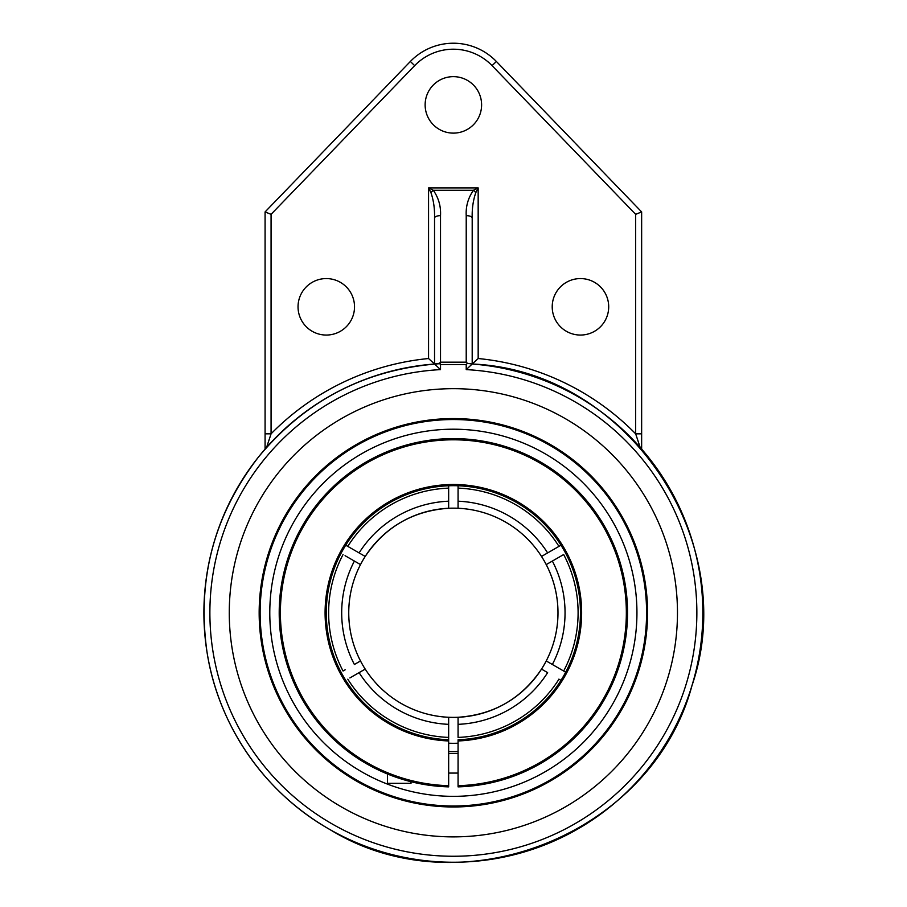 <?xml version="1.0" encoding="UTF-8"?>
<svg xmlns="http://www.w3.org/2000/svg" width="907" height="907" viewBox="0 0 907 907"><rect width="100%" height="100%" fill="white"/><g stroke="black" fill="none" stroke-linecap="round" stroke-linejoin="round"><path stroke-width="1.36" d="M677.472 612.769A224.097 224.097 0 0 1 453.364 836.878A224.097 224.097 0 0 1 229.267 612.769A224.097 224.097 0 0 1 453.364 388.672A224.097 224.097 0 0 1 677.472 612.769M647.564 612.769A194.2 194.2 0 0 0 453.364 418.569A194.2 194.2 0 0 0 259.164 612.769A194.2 194.2 0 0 0 453.364 806.969A194.2 194.2 0 0 0 647.564 612.769M440.519 362.165L439.305 363.322L440.519 364.535L466.221 364.535L467.434 363.322L466.221 362.165L440.519 362.165L440.519 215.651A5.975 2.37 180 0 0 434.544 218.02L434.544 364.013L440.519 369.614L440.519 364.535M635.671 214.335L641.646 211.921L496.367 61.472L492.07 65.633L635.671 214.335L635.671 433.829A255.445 255.445 0 0 0 478.17 358.526L472.196 364.013L472.196 218.02L472.196 364.013A249.47 249.47 0 0 1 702.834 612.769A249.47 249.47 0 0 1 459.645 862.16A249.47 249.47 0 0 1 204.211 625.331A249.47 249.47 0 0 1 434.544 364.013L439.305 363.322M467.434 363.322L472.196 364.013L466.221 369.614A243.495 243.495 0 0 1 662.065 738.207A243.495 243.495 0 0 1 244.675 738.207A243.495 243.495 0 0 1 440.519 369.614M475.801 192.647L478.17 187.908L473.431 190.277A5.975 1.746 -135 0 1 475.801 192.647C473.137 200.322 471.935 208.78 472.196 218.02A5.975 2.37 180 0 0 466.221 215.651L466.221 362.165M440.519 215.651C441.029 206.411 438.625 197.953 433.308 190.277A5.975 1.746 135 0 0 430.938 192.647C433.591 200.322 434.793 208.78 434.544 218.02L434.544 364.013L428.558 358.526A255.445 255.445 0 0 0 271.068 433.829L271.068 214.335L265.082 211.921L265.082 433.829L271.068 433.829L266.59 447.389L265.082 449.101L265.082 433.829M466.221 215.651C465.71 206.411 468.114 197.953 473.431 190.277L433.308 190.277L428.558 187.908L430.938 192.647M640.977 448.33L641.646 449.101L641.646 433.829L635.671 433.829L640.161 447.412M641.646 433.829L641.646 211.921M496.367 61.472A59.783 59.783 0 0 0 410.361 61.472L265.082 211.921M354.524 306.815A28.242 28.242 0 0 1 312.155 331.27A28.242 28.242 0 0 1 312.155 282.36A28.242 28.242 0 0 1 354.524 306.815M481.606 104.883A28.242 28.242 0 0 1 439.249 129.338A28.242 28.242 0 0 1 439.249 80.428A28.242 28.242 0 0 1 481.606 104.883M608.699 306.815A28.242 28.242 0 0 1 566.331 331.27A28.242 28.242 0 0 1 566.331 282.36A28.242 28.242 0 0 1 608.699 306.815M506.945 369.126A249.47 249.47 0 0 1 553.735 384.387A249.47 249.47 0 0 0 506.945 369.126M600.899 411.597A249.47 249.47 0 0 1 637.519 444.475A249.47 249.47 0 0 0 600.899 411.597M563.213 554.789L561.592 555.719M565.707 672.2L552.352 664.48A111.674 111.674 0 0 0 552.352 561.059L561.558 555.742M558.882 679.128L558.961 679.173A124.735 124.735 0 0 1 458.069 737.414L458.069 724.342A111.674 111.674 0 0 0 547.635 672.631L541.524 669.105A104.611 104.611 0 0 1 458.069 717.278L458.069 724.342M448.659 743.218A130.529 130.529 0 0 0 458.069 743.218M448.659 739.772A127.093 127.093 0 0 1 326.282 612.769A127.093 127.093 0 0 1 451.799 485.687A127.093 127.093 0 0 1 580.412 609.629A127.093 127.093 0 0 1 458.069 739.772L458.069 740.951A128.261 128.261 0 0 0 563.655 547.284A128.261 128.261 0 0 0 343.073 547.284A128.261 128.261 0 0 0 448.659 740.951L448.659 717.278A104.611 104.611 0 0 1 365.215 669.105L349.887 677.948M448.659 485.767L448.659 488.125L448.659 485.767M541.853 556.252L547.635 552.907A111.674 111.674 0 0 0 458.069 501.197L458.069 485.767A127.093 127.093 0 0 1 561.002 545.198L558.961 546.377L561.002 545.198M563.666 671.021A124.735 124.735 0 0 0 563.666 554.528L546.229 564.596A104.611 104.611 0 0 1 557.975 612.769A104.611 104.611 0 0 0 453.364 508.158A104.611 104.611 0 0 1 546.229 564.596M458.069 751.552A138.862 138.862 0 0 1 448.659 751.552M347.846 546.411L349.887 547.59M343.515 670.761L345.136 669.819M546.286 660.988L552.352 664.48M552.08 664.332L550.844 663.618M345.737 545.198L365.215 556.445A104.611 104.611 0 0 1 453.364 508.158A104.611 104.611 0 0 0 440.983 508.895A104.611 104.611 0 0 1 541.524 669.105M355.895 663.618L354.66 664.332M343.141 670.976L345.182 669.797M345.136 555.719L354.388 561.059A111.674 111.674 0 0 0 354.388 664.48L360.51 660.954A104.611 104.611 0 0 1 448.659 508.26L448.659 488.125A124.735 124.735 0 0 0 347.778 546.377M458.069 501.197L458.069 508.26M361.95 670.987L362.8 670.5M561.002 680.352L558.961 679.173M550.844 561.932L552.08 561.218M547.635 552.907L558.961 546.377A124.735 124.735 0 0 0 458.069 488.125M544.778 554.562L544.064 554.971M360.51 564.596L345.068 555.674M541.683 668.856C521.695 698.594 493.816 714.739 458.069 717.278A104.611 104.611 0 0 1 360.51 660.954M343.061 671.021A124.735 124.735 0 0 1 343.061 554.528M448.659 737.414A124.735 124.735 0 0 1 347.778 679.173M431.086 510.562A104.611 104.611 0 0 0 376.008 542.352A104.611 104.611 0 0 1 431.086 510.562M369.489 550.254A104.611 104.611 0 0 0 465.756 716.655A104.611 104.611 0 0 1 369.489 550.254M475.642 714.988A104.611 104.611 0 0 0 530.731 683.186A104.611 104.611 0 0 1 475.642 714.988M557.975 612.769A104.611 104.611 0 0 1 537.25 675.284A104.611 104.611 0 0 0 557.975 612.769A104.611 104.611 0 0 1 546.229 660.954M453.364 806.006A193.236 193.236 0 0 0 620.705 516.151A193.236 193.236 0 0 0 286.022 516.151A193.236 193.236 0 0 0 453.364 806.006M458.069 785.689L458.069 786.868A174.155 174.155 0 0 0 627.497 609.629A174.155 174.155 0 0 0 451.799 438.614A174.155 174.155 0 0 0 279.209 612.769A174.155 174.155 0 0 0 448.659 786.868L448.659 785.689A172.988 172.988 0 0 1 304.355 524.926A172.988 172.988 0 0 1 602.384 524.926A172.988 172.988 0 0 1 458.069 785.689L458.069 740.951M524.405 771.789L522.591 772.583M549.665 757.878L553.814 755.043M448.659 785.689L448.659 740.951M361.598 760.792L378.276 769.907L390.237 775.088L411.007 781.698L411.007 783.342L387.47 783.342L387.47 773.988M386.133 773.433L378.276 769.907M453.364 796.346A183.577 183.577 0 0 0 636.941 612.769A183.577 183.577 0 0 0 453.364 429.204A183.577 183.577 0 0 0 269.787 612.769A183.577 183.577 0 0 0 453.364 796.346M466.221 364.535L466.221 369.614M478.17 358.526L478.17 187.908L428.558 187.908L428.558 358.526M410.361 61.472L414.669 65.633A53.796 53.796 0 0 1 492.07 65.633M271.068 214.335L414.669 65.633M448.659 501.197A111.674 111.674 0 0 0 359.093 552.907M359.093 672.631A111.674 111.674 0 0 0 448.659 724.342M472.196 364.013L472.196 364.013C626.136 370.328 742.005 539.88 691.973 685.601C652.099 834.417 461.312 910.367 330.069 829.644C264.946 793.126 218.326 725.849 207.011 652.054C196.751 579.652 213.995 514.541 258.733 456.709C305.999 399.896 366.485 368.866 440.201 363.65M448.659 508.26C412.912 510.8 385.044 526.944 365.056 556.694M448.659 773.07L458.069 773.07M448.659 753.592L458.069 753.592"/></g></svg>

